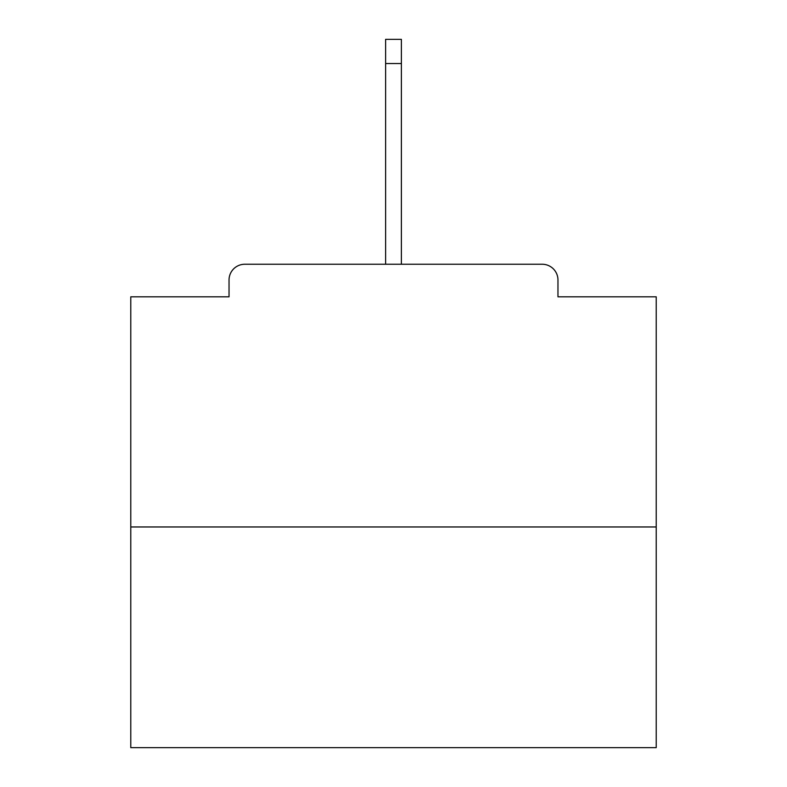 <?xml version="1.0" encoding="UTF-8"?>
<svg xmlns="http://www.w3.org/2000/svg" width="787" height="787" viewBox="0 0 787 787"><rect width="100%" height="100%" fill="white"/><g stroke="black" fill="none" stroke-linecap="round" stroke-linejoin="round"><path stroke-width="1.18" d="M557.963 296.817L557.963 280.005L557.963 296.817L656.22 296.817L656.22 747.65L130.78 747.65L130.78 296.817L229.037 296.817L229.037 280.005L229.037 296.817M656.22 526.965L130.78 526.965M557.963 280.005A15.76 15.76 0 0 0 542.204 264.245L244.796 264.245A15.76 15.76 0 0 0 229.037 280.005M542.204 264.245L475.466 264.245L542.204 264.245M311.534 264.245L244.796 264.245L311.534 264.245M401.38 63.521L385.62 63.521L385.62 39.35L401.38 39.35L401.38 264.245M385.62 63.521L385.62 264.245"/></g></svg>
